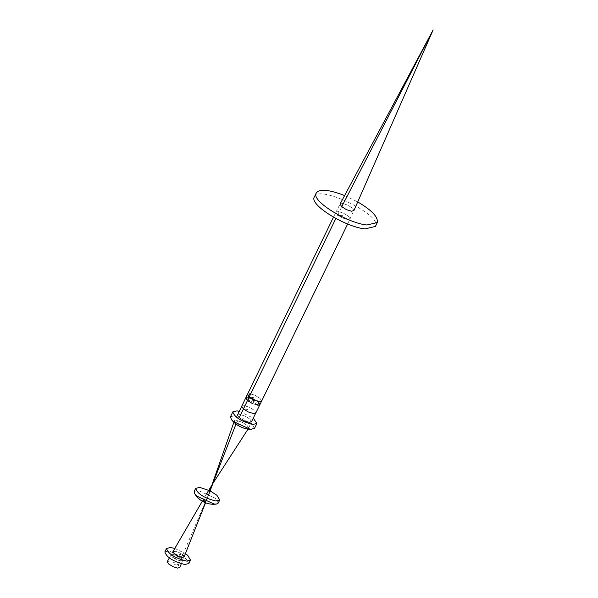 <?xml version="1.0" encoding="UTF-8"?>
<svg xmlns="http://www.w3.org/2000/svg" width="598" height="598" viewBox="0 0 598 598"><rect width="100%" height="100%" fill="white"/><g stroke="black" fill="none" stroke-linecap="round" stroke-linejoin="round"><path stroke-width="0.45" stroke-dasharray="2.99 2.24" d="M344.612 195.568L357.716 201.93M314.406 196.839C317.897 184.012 383.154 215.34 375.387 226.448M259.913 401.759L249.142 397.087L247.423 394.448L249.874 393.716L248.207 397.147L259.951 404.577L261.618 401.138L259.966 398.343L255.062 395.33L259.951 398.335L261.677 400.981L259.951 398.335L255.062 395.33L249.874 393.716L255.062 395.33M247.542 394.172L249.874 393.716L247.423 394.448M245.808 397.715L248.207 397.147L258.284 401.766L257.559 405.138L245.756 397.879L247.467 394.329M250.659 393.843L255.025 395.308M258.269 405.19L257.574 405.145M257.559 405.138L248.207 397.147L253.395 398.761L258.284 401.766L260.01 404.412L257.559 405.138L252.363 403.53L257.559 405.138L260.01 404.412L258.284 401.766L253.395 398.761L248.207 397.147L245.756 397.879L248.207 397.147M239.312 411.327L253.283 418.114M230.469 416.746L234.536 415.789L251.653 423.638L254.479 428.407M194.208 491.429L198.274 490.472L215.392 498.321L218.218 503.082M174.78 548.441L185.417 553.606M164.854 551.887L168.92 550.93L186.03 558.771L188.863 563.54M341.727 206.721L346.406 207.267L341.727 206.721L337.586 214.936L342.392 215.489L337.586 214.936L335.859 212.29L340.098 204.023M340.045 204.15L342.437 203.44L347.498 205.009L352.259 207.94L353.934 210.518L352.259 207.94L347.498 205.009L342.437 203.44L340.045 204.15M351.542 211.229L346.489 209.659M333.475 217.179L335.904 212.17L338.319 211.557L343.514 213.172L348.41 216.184L350.084 218.98L347.677 219.563L342.482 217.949L337.586 214.936L342.482 217.949L347.677 219.563L350.136 218.831L348.41 216.184L343.514 213.172L338.319 211.557L335.859 212.29L337.586 214.936L335.844 218.509M249.142 397.087L253.948 397.64L249.142 397.087M247.475 400.518L252.281 401.079L247.475 400.518M243.431 408.972L248.185 409.518L243.431 408.972M241.704 406.341L244.156 405.631L249.299 407.223L254.128 410.206L255.862 412.837L254.128 410.206L249.299 407.223L244.156 405.631L241.704 406.341M239.207 417.8L243.909 418.338L239.207 417.8L237.473 415.184L239.925 414.504L245.008 416.059L249.785 419.026L251.526 421.627L249.785 419.026L245.008 416.059L239.925 414.504L237.473 415.184L239.207 417.8L243.991 420.76L239.207 417.8L236.031 423.982L240.882 424.535L236.031 423.982L234.244 421.269L237.518 415.064M248.021 429.132L248.753 427.914L246.204 428.639L248.753 427.914L246.937 425.238L242.026 422.166L236.771 420.581L234.244 421.269L236.771 420.581L242.026 422.166L246.937 425.238L248.708 428.048L251.526 421.627M246.204 428.639L240.949 427.009L246.204 428.639M237.324 424.984L236.031 423.982L237.324 424.984M233.893 422.27L234.244 421.246L236.008 424.049M211.505 486.877L208.59 494.367L207.768 494.269L208.463 494.935L206.654 493.791L208.687 494.725L207.738 493.918L208.59 494.367L205.697 501.206L204.516 501.072L205.914 501.774L205.518 502.036L204.516 501.072L204.247 501.587L202.812 500.354L204.516 501.072L203.223 500.07L204.471 500.548L205.914 501.774L204.247 501.587L204.516 501.072L205.697 501.206L203.223 500.07L204.516 501.072L202.812 500.354L203.223 500.07L203.043 500.9L204.247 501.587L205.518 502.036L204.516 501.072L205.914 501.774L205.697 501.206L182.786 554.772L178.996 554.339L182.786 554.772L184.132 556.85M206.871 493.582L207.738 493.918L206.871 493.582M206.654 493.791L207.768 494.269M205.518 502.036L205.914 501.774L205.518 502.036M172.912 551.707L174.84 551.132L178.929 552.403L182.786 554.772L178.929 552.403L174.84 551.132M182.786 554.772L181.239 558.218L177.277 555.781L173.061 554.473L171.073 555.064L172.471 557.209L176.432 559.646L180.648 560.954L182.637 560.363L180.648 560.954L176.432 559.646L172.471 557.209L171.073 555.064L173.061 554.473L177.277 555.781L181.239 558.218L177.344 557.77L181.239 558.218L182.614 560.431L184.109 556.917M181.299 563.757L182.637 560.363L181.239 558.218L178.286 565.132L174.055 564.639M167.216 561.686L169.406 561.059L173.981 562.471L178.286 565.132L179.826 567.465M180.648 560.954L172.471 557.209L173.061 554.473L181.239 558.218L180.648 560.954M347.625 224.048L353.889 210.66M202.296 501.199L206.691 493.649M205.54 502.776L208.672 494.852M169.354 557.964L172.972 551.558"/><path stroke-width="0.9" d="M357.716 201.93C371.762 210.167 378.28 217.044 377.278 222.553L366.94 224.983C347.468 223.248 310.549 200.666 316.297 192.945C319.616 188.691 329.057 189.566 344.612 195.568M377.278 222.553L375.387 226.448L365.057 228.877C345.577 227.143 308.658 204.561 314.406 196.839L316.297 192.945M335.844 218.509L249.142 397.087L254.03 400.099L259.218 401.707L261.677 400.981L259.218 401.707L254.03 400.099L249.142 397.087L247.542 394.172M247.423 394.448L249.142 397.087L247.475 400.518L252.416 403.553L247.475 400.518L245.756 397.879L247.475 394.276M259.218 401.707L257.559 405.138L258.269 405.19L257.574 405.145M249.874 393.716L250.659 393.843M251.526 421.627L249.074 422.323L251.474 421.784L255.862 412.837L253.41 413.539L255.802 412.994L261.618 401.146L259.913 401.759M259.951 404.577L258.269 405.19M253.283 418.114L256.863 423.496L252.79 424.453C241.181 421.426 234.536 417.225 232.854 411.843L236.92 410.886L239.312 411.327M256.863 423.496L254.479 428.407L250.413 429.364L233.295 421.515L231.471 419.699L230.469 416.746L232.854 411.843M210.077 490.868L216.88 495.249L219.705 500.018L215.639 500.975C204.023 497.947 197.377 493.746 195.696 488.364L199.762 487.407L209.958 490.809M219.705 500.018L218.218 503.082L216.394 504.069L214.144 504.039L197.034 496.198L194.559 493.462L194.208 491.429L195.696 488.364M185.417 553.606L187.697 555.34L190.523 560.109L186.456 561.066C174.848 558.039 168.202 553.838 166.521 548.448L170.587 547.499L174.78 548.441M190.523 560.109L188.863 563.54L184.789 564.497C173.181 561.47 166.536 557.269 164.854 551.887L166.521 548.448M341.727 206.721L340.105 204.008L433.146 29.9L341.727 206.721L346.489 209.659L341.727 206.721L340.098 204.023M353.934 210.518L351.542 211.229L353.934 210.518M346.489 209.659L351.542 211.229M245.756 397.879L247.475 400.518L243.431 408.972L241.704 406.341L243.431 408.972L248.267 411.955L243.431 408.972L239.207 417.8M253.41 413.539L248.267 411.955L253.41 413.539M237.518 415.064L245.8 397.767M249.074 422.323L243.991 420.76L249.074 422.323M240.949 427.009L237.324 424.984L240.949 427.009M208.687 494.725L206.654 493.791L208.687 494.725M236.008 424.049L211.505 486.877L212.963 483.401L206.699 493.642M184.109 556.917L182.211 557.433L184.132 556.85L205.54 502.776M182.211 557.433L178.114 556.155L174.257 553.785L172.979 551.543L174.257 553.785L178.114 556.155L182.211 557.433M174.84 551.132L172.912 551.707M184.132 556.85L182.786 554.772M169.354 557.964L167.216 561.686L168.756 564.026L173.061 566.687L177.643 568.1L179.811 567.517L181.299 563.757M231.478 419.699A26.671 26.671 0 0 0 251.556 429.439M194.559 493.462A21.999 21.999 0 0 0 216.394 504.069M353.896 210.646L433.146 29.9M261.618 401.138L347.625 224.048M247.467 394.329L333.475 217.179M208.672 494.845L212.91 483.408L248.021 429.132M209.307 492.528L233.893 422.27M172.979 551.543L202.296 501.199"/></g></svg>
